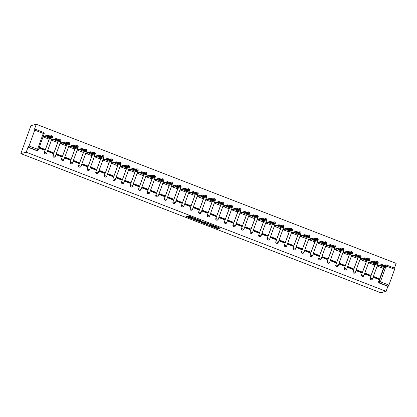 <?xml version="1.0" encoding="UTF-8"?>
<svg xmlns="http://www.w3.org/2000/svg" width="417" height="417" viewBox="0 0 417 417"><rect width="100%" height="100%" fill="white"/><g stroke="black" fill="none" stroke-linecap="round" stroke-linejoin="round"><path stroke-width="0.63" d="M211.101 226.176L217.789 228.735L220.046 228.13L213.421 225.561L215.782 226.791L212.263 225.868L214.432 227.145L211.101 226.176M190.308 217.632L186.675 216.298L186.034 216.475L186.462 216.71L193.488 219.342L195.75 218.737L188.291 215.87L187.52 216.079L190.668 217.366L195.083 218.414M190.235 217.836L193.118 218.951L194.723 218.273M20.85 153.618L26.214 152.195L386.09 291.321L380.731 292.744L20.85 153.618L30.91 125.679L36.269 124.256L396.15 263.382L394.456 268.089M202.818 222.949L210.262 225.826L212.519 225.222L205.065 222.355L202.818 222.949M201.296 222.183L194.421 219.717L196.678 219.113L200.494 220.572M200.483 220.583L199.555 220.833L201.792 221.766L204.168 221.974L201.875 222.584L201.213 222.412M26.214 152.195L27.991 147.248L29.044 145.96L34.736 130.146L34.913 129.098L34.491 129.202L36.269 124.256M386.09 291.321L387.873 286.375L379.355 283.08A1.199 1.168 -104.9 0 1 378.657 281.538L383.577 267.87M385.61 267.333L380.408 281.793L388.92 285.082L394.618 269.273L386.689 266.208M388.92 285.082L388.263 286.271L379.751 282.976A1.199 1.168 -104.9 0 1 379.053 281.433L383.974 267.766M387.873 286.375L388.263 286.271M386.298 264.946L394.795 268.22L394.618 269.273M378.115 265.478L377.708 266.275L382.681 268.11M378.928 278.525L373.986 276.612L373.684 277.451L378.631 279.364L378.928 278.525L378.104 278.744L373.814 277.086M366.162 274.542A2.752 0.495 111.1 0 1 366.329 274.193M370.359 275.21L365.412 273.302L365.115 274.136L370.056 276.049L370.359 275.21L369.535 275.434L365.245 273.771M369.54 262.163L369.134 262.96L374.106 264.8M357.588 271.227A2.752 0.495 111.1 0 1 357.755 270.878M361.789 271.9L356.843 269.987L356.54 270.826L361.487 272.739L361.789 271.9L360.96 272.119L356.671 270.461M360.971 258.853L360.564 259.65L365.537 261.485M349.019 267.917A2.752 0.495 111.1 0 1 349.185 267.563M353.215 268.584L348.273 266.671L347.971 267.511L352.918 269.424L353.215 268.584L352.391 268.803L348.101 267.146M352.401 255.538L351.995 256.335L356.968 258.17M340.444 264.602A2.752 0.495 111.1 0 1 340.611 264.253M344.645 265.269L339.699 263.362L339.402 264.196L344.343 266.109L344.645 265.269L343.822 265.488L339.532 263.831M343.827 252.222L343.42 253.02L348.393 254.86M331.875 261.287A2.752 0.495 111.1 0 1 332.041 260.938M336.076 261.959L331.129 260.046L330.827 260.886L335.774 262.793L336.076 261.959L335.247 262.178L330.957 260.521M335.258 248.913L334.851 249.71L339.824 251.545M323.305 257.977A2.752 0.495 111.1 0 1 323.472 257.623M327.501 258.644L322.56 256.731L322.258 257.57L327.199 259.483L327.501 258.644L326.678 258.863L322.388 257.206M326.688 245.597L326.282 246.395L331.254 248.23M314.731 254.662A2.752 0.495 111.1 0 1 314.898 254.313M318.932 255.329L313.985 253.421L313.683 254.255L318.63 256.168L318.932 255.329L318.108 255.548L313.819 253.89M318.114 242.282L317.707 243.08L322.68 244.92M306.161 251.347A2.752 0.495 111.1 0 1 306.328 250.998M310.363 252.019L305.416 250.106L305.114 250.945L310.06 252.853L310.363 252.019L309.534 252.238L305.244 250.581M309.544 238.972L309.138 239.77L314.11 241.605M297.592 248.037A2.752 0.495 111.1 0 1 297.759 247.682M301.788 248.704L296.847 246.791L296.544 247.63L301.486 249.543L301.788 248.704L300.965 248.923L296.675 247.265M300.975 235.657L300.568 236.455L305.541 238.289M289.017 244.722A2.752 0.495 111.1 0 1 289.184 244.372M293.219 245.389L288.272 243.476L287.97 244.315L292.916 246.228L293.219 245.389L292.395 245.608L288.105 243.95M292.4 232.342L291.994 233.139L296.967 234.98M280.448 241.407A2.752 0.495 111.1 0 1 280.615 241.057M284.649 242.079L279.703 240.166L279.4 241.005L284.347 242.913L284.649 242.079L283.821 242.298L279.531 240.64M283.831 229.032L283.424 229.83L288.397 231.664M271.879 238.097A2.752 0.495 111.1 0 1 272.046 237.742M276.075 238.764L271.133 236.851L270.831 237.69L275.773 239.603L276.075 238.764L275.251 238.983L270.961 237.325M275.262 225.717L274.855 226.514L279.823 228.349M263.304 234.781A2.752 0.495 111.1 0 1 263.471 234.427M267.506 235.449L262.559 233.536L262.257 234.375L267.203 236.288L267.506 235.449L266.677 235.668L262.392 234.01M266.687 222.402L266.281 223.199L271.253 225.034M254.735 231.466A2.752 0.495 111.1 0 1 254.902 231.117M258.936 232.133L253.989 230.226L253.687 231.065L258.634 232.973L258.936 232.133L258.107 232.358L253.817 230.695M258.118 219.092L257.711 219.889L262.684 221.724M246.166 228.156A2.752 0.495 111.1 0 1 246.332 227.802M250.362 228.824L245.42 226.911L245.118 227.75L250.059 229.663L250.362 228.824L249.538 229.042L245.248 227.385M249.548 215.777L249.142 216.574L254.109 218.409M237.591 224.841A2.752 0.495 111.1 0 1 237.758 224.487M241.792 225.508L236.846 223.595L236.543 224.435L241.49 226.348L241.792 225.508L240.963 225.727L236.674 224.07M240.974 212.462L240.567 213.259L245.54 215.094M229.022 221.526A2.752 0.495 111.1 0 1 229.188 221.177M233.218 222.193L228.276 220.285L227.974 221.119L232.921 223.032L233.218 222.193L232.394 222.417L228.104 220.755M232.405 209.146L231.998 209.944L236.971 211.784M220.452 218.211A2.752 0.495 111.1 0 1 220.619 217.862M224.648 218.883L219.702 216.97L219.405 217.81L224.346 219.723L224.648 218.883L223.825 219.102L219.535 217.445M223.83 205.836L223.423 206.634L228.396 208.469M211.878 214.901A2.752 0.495 111.1 0 1 212.044 214.547M216.079 215.568L211.132 213.655L210.83 214.494L215.777 216.407L216.079 215.568L215.25 215.787L210.96 214.13M215.261 202.521L214.854 203.319L219.827 205.154M203.308 211.586A2.752 0.495 111.1 0 1 203.475 211.237M207.504 212.253L202.563 210.345L202.261 211.179L207.207 213.092L207.504 212.253L206.681 212.472L202.391 210.814M206.691 199.206L206.285 200.004L211.257 201.844M194.734 208.271A2.752 0.495 111.1 0 1 194.901 207.921M198.935 208.943L193.988 207.03L193.691 207.869L198.633 209.777L198.935 208.943L198.111 209.162L193.822 207.504M198.117 195.896L197.71 196.694L202.683 198.528M186.164 204.961A2.752 0.495 111.1 0 1 186.331 204.606M190.366 205.628L185.419 203.715L185.117 204.554L190.063 206.467L190.366 205.628L189.537 205.847L185.247 204.189M189.547 192.581L189.141 193.379L194.113 195.213M177.595 201.646A2.752 0.495 111.1 0 1 177.762 201.296M181.791 202.313L176.85 200.405L176.547 201.239L181.489 203.152L181.791 202.313L180.968 202.532L176.678 200.874M180.978 189.266L180.571 190.063L185.544 191.903M169.021 198.33A2.752 0.495 111.1 0 1 169.187 197.981M173.222 199.003L168.275 197.09L167.973 197.929L172.919 199.837L173.222 199.003L172.398 199.222L168.108 197.564M172.403 185.956L171.997 186.753L176.97 188.588M160.451 195.02A2.752 0.495 111.1 0 1 160.618 194.666M164.652 195.688L159.706 193.775L159.403 194.614L164.35 196.527L164.652 195.688L163.824 195.907L159.534 194.249M163.834 182.641L163.428 183.438L168.4 185.273M151.882 191.705A2.752 0.495 111.1 0 1 152.049 191.356M156.078 192.373L151.136 190.46L150.834 191.299L155.776 193.212L156.078 192.373L155.254 192.591L150.964 190.934M155.265 179.326L154.858 180.123L159.831 181.958M143.307 188.39A2.752 0.495 111.1 0 1 143.474 188.041M147.509 189.063L142.562 187.15L142.26 187.989L147.206 189.897L147.509 189.063L146.685 189.282L142.395 187.624M146.69 176.016L146.284 176.813L151.256 178.648M134.738 185.08A2.752 0.495 111.1 0 1 134.905 184.726M138.939 185.747L133.993 183.834L133.69 184.674L138.637 186.587L138.939 185.747L138.11 185.966L133.821 184.309M138.121 172.701L137.714 173.498L142.687 175.333M126.169 181.765A2.752 0.495 111.1 0 1 126.335 181.411M130.365 182.432L125.423 180.519L125.121 181.359L130.062 183.272L130.365 182.432L129.541 182.651L125.251 180.994M129.551 169.385L129.145 170.183L134.112 172.018M117.594 178.45A2.752 0.495 111.1 0 1 117.761 178.101M121.795 179.117L116.849 177.209L116.546 178.043L121.493 179.956L121.795 179.117L120.966 179.341L116.682 177.678M120.977 166.07L120.57 166.873L125.543 168.708M109.025 175.135A2.752 0.495 111.1 0 1 109.191 174.786M113.226 175.807L108.279 173.894L107.977 174.733L112.924 176.646L113.226 175.807L112.397 176.026L108.107 174.369M112.408 162.76L112.001 163.558L116.974 165.393M100.455 171.825A2.752 0.495 111.1 0 1 100.622 171.47M104.651 172.492L99.71 170.579L99.408 171.418L104.349 173.331L104.651 172.492L103.828 172.711L99.538 171.053M103.838 159.445L103.426 160.243L108.399 162.077M91.881 168.51A2.752 0.495 111.1 0 1 92.048 168.16M96.082 169.177L91.135 167.269L90.833 168.103L95.78 170.016L96.082 169.177L95.253 169.401L90.963 167.738M95.264 156.13L94.857 156.928L99.83 158.768M83.311 165.195A2.752 0.495 111.1 0 1 83.478 164.845M87.507 165.867L82.566 163.954L82.264 164.793L87.21 166.701L87.507 165.867L86.684 166.086L82.394 164.428M86.694 152.82L86.288 153.618L91.26 155.452M74.742 161.885A2.752 0.495 111.1 0 1 74.904 161.53M78.938 162.552L73.991 160.639L73.694 161.478L78.636 163.391L78.938 162.552L78.115 162.771L73.825 161.113M78.12 149.505L77.713 150.302L82.686 152.137M66.167 158.569A2.752 0.495 111.1 0 1 66.334 158.22M70.369 159.237L65.422 157.329L65.12 158.163L70.066 160.076L70.369 159.237L69.54 159.456L65.25 157.798M69.55 146.19L69.144 146.987L74.117 148.827M57.598 155.254A2.752 0.495 111.1 0 1 57.765 154.905M61.794 155.927L56.853 154.014L56.55 154.853L61.497 156.761L61.794 155.927L60.971 156.146L56.681 154.488M60.981 142.88L60.574 143.677L65.547 145.512M49.024 151.944A2.752 0.495 111.1 0 1 49.19 151.59M53.225 152.612L48.278 150.699L47.976 151.538L52.923 153.451L53.225 152.612L52.401 152.831L48.111 151.173M52.406 139.565L52 140.362L56.973 142.197M40.454 148.629A2.752 0.495 111.1 0 1 40.621 148.28M44.655 149.296L39.709 147.389L39.406 148.223L44.353 150.136L44.655 149.296L43.827 149.515L39.537 147.858M43.837 136.25L43.431 137.047L48.403 138.887M45.86 153.873A1.199 1.168 75.1 0 1 44.384 152.309L49.305 138.647M54.429 157.188A1.199 1.168 75.1 0 1 52.954 155.624L57.874 141.957M62.998 160.498A1.199 1.168 75.1 0 1 61.523 158.94L66.444 145.272M71.573 163.813A1.199 1.168 75.1 0 1 70.098 162.255L75.018 148.588M80.142 167.128A1.199 1.168 75.1 0 1 78.667 165.565L83.588 151.897M88.717 170.438A1.199 1.168 75.1 0 1 87.236 168.88L92.157 155.213M97.286 173.753A1.199 1.168 75.1 0 1 95.811 172.195L100.732 158.528M105.855 177.069A1.199 1.168 75.1 0 1 104.38 175.505L109.301 161.838M114.43 180.384A1.199 1.168 75.1 0 1 112.95 178.82L117.87 165.153M122.999 183.694A1.199 1.168 75.1 0 1 121.524 182.135L126.445 168.468M131.569 187.009A1.199 1.168 75.1 0 1 130.094 185.445L135.014 171.783M140.143 190.324A1.199 1.168 75.1 0 1 138.668 188.76L143.584 175.093M148.713 193.634A1.199 1.168 75.1 0 1 147.237 192.075L152.158 178.408M157.282 196.949A1.199 1.168 75.1 0 1 155.807 195.385L160.727 181.723M165.857 200.264A1.199 1.168 75.1 0 1 164.381 198.7L169.302 185.033M174.426 203.574A1.199 1.168 75.1 0 1 172.951 202.016L177.871 188.348M182.995 206.889A1.199 1.168 75.1 0 1 181.52 205.331L186.441 191.664M191.57 210.204A1.199 1.168 75.1 0 1 190.095 208.641L195.015 194.974M200.139 213.514A1.199 1.168 75.1 0 1 198.664 211.956L203.585 198.289M208.708 216.83A1.199 1.168 75.1 0 1 207.233 215.271L212.154 201.604M217.283 220.145A1.199 1.168 75.1 0 1 215.808 218.581L220.729 204.914M225.852 223.455A1.199 1.168 75.1 0 1 224.377 221.896L229.298 208.229M234.427 226.77A1.199 1.168 75.1 0 1 232.947 225.211L237.867 211.544M242.996 230.085A1.199 1.168 75.1 0 1 241.521 228.521L246.442 214.854M251.566 233.4A1.199 1.168 75.1 0 1 250.091 231.836L255.011 218.169M260.14 236.71A1.199 1.168 75.1 0 1 258.66 235.152L263.58 221.484M268.71 240.025A1.199 1.168 75.1 0 1 267.234 238.461L272.155 224.799M277.279 243.34A1.199 1.168 75.1 0 1 275.804 241.777L280.724 228.109M285.853 246.65A1.199 1.168 75.1 0 1 284.378 245.092L289.294 231.425M294.423 249.965A1.199 1.168 75.1 0 1 292.948 248.402L297.868 234.74M302.992 253.281A1.199 1.168 75.1 0 1 301.517 251.717L306.438 238.05M311.567 256.591A1.199 1.168 75.1 0 1 310.092 255.032L315.012 241.365M320.136 259.906A1.199 1.168 75.1 0 1 318.661 258.347L323.582 244.68M328.705 263.221A1.199 1.168 75.1 0 1 327.23 261.657L332.151 247.99M337.28 266.531A1.199 1.168 75.1 0 1 335.805 264.972L340.725 251.305M345.849 269.846A1.199 1.168 75.1 0 1 344.374 268.287L349.295 254.62M354.424 273.161A1.199 1.168 75.1 0 1 352.944 271.597L357.864 257.93M362.993 276.471A1.199 1.168 75.1 0 1 361.518 274.912L366.439 261.245M371.563 279.786A1.199 1.168 75.1 0 1 370.087 278.228L375.008 264.56M374.841 277.482L374.654 277.826M50.937 135.749A1.199 1.168 75.1 0 0 50.342 136.072M59.506 139.064A1.199 1.168 75.1 0 0 58.917 139.382M68.08 142.374A1.199 1.168 75.1 0 0 67.486 142.697M76.65 145.689A1.199 1.168 75.1 0 0 76.061 146.013M85.224 149.005A1.199 1.168 75.1 0 0 84.63 149.322M93.794 152.32A1.199 1.168 75.1 0 0 93.2 152.638M102.363 155.63A1.199 1.168 75.1 0 0 101.774 155.953M110.938 158.945A1.199 1.168 75.1 0 0 110.343 159.263M119.507 162.26A1.199 1.168 75.1 0 0 118.913 162.578M128.076 165.57A1.199 1.168 75.1 0 0 127.487 165.893M136.651 168.885A1.199 1.168 75.1 0 0 136.057 169.203M145.22 172.2A1.199 1.168 75.1 0 0 144.626 172.518M153.79 175.51A1.199 1.168 75.1 0 0 153.201 175.833M162.364 178.825A1.199 1.168 75.1 0 0 161.77 179.143M170.934 182.14A1.199 1.168 75.1 0 0 170.339 182.458M179.503 185.45A1.199 1.168 75.1 0 0 178.914 185.773M188.077 188.765A1.199 1.168 75.1 0 0 187.483 189.089M196.647 192.081A1.199 1.168 75.1 0 0 196.058 192.399M205.216 195.391A1.199 1.168 75.1 0 0 204.627 195.714M213.791 198.706A1.199 1.168 75.1 0 0 213.196 199.029M222.36 202.021A1.199 1.168 75.1 0 0 221.771 202.339M230.935 205.336A1.199 1.168 75.1 0 0 230.34 205.654M239.504 208.646A1.199 1.168 75.1 0 0 238.91 208.969M248.073 211.961A1.199 1.168 75.1 0 0 247.484 212.279M256.648 215.276A1.199 1.168 75.1 0 0 256.054 215.594M265.217 218.586A1.199 1.168 75.1 0 0 264.623 218.909M273.787 221.901A1.199 1.168 75.1 0 0 273.198 222.219M282.361 225.216A1.199 1.168 75.1 0 0 281.767 225.534M290.93 228.526A1.199 1.168 75.1 0 0 290.336 228.85M299.5 231.842A1.199 1.168 75.1 0 0 298.911 232.16M308.074 235.157A1.199 1.168 75.1 0 0 307.48 235.475M316.644 238.467A1.199 1.168 75.1 0 0 316.05 238.79M325.213 241.782A1.199 1.168 75.1 0 0 324.624 242.105M333.788 245.097A1.199 1.168 75.1 0 0 333.193 245.415M342.357 248.412A1.199 1.168 75.1 0 0 341.768 248.73M350.926 251.722A1.199 1.168 75.1 0 0 350.337 252.045M359.501 255.037A1.199 1.168 75.1 0 0 358.907 255.355M368.07 258.352A1.199 1.168 75.1 0 0 367.481 258.67M376.645 261.662A1.199 1.168 75.1 0 0 376.051 261.985M27.991 147.248L36.508 150.542A1.199 1.168 75.1 0 0 37.217 150.579L37.613 150.474A1.199 1.168 -104.9 0 1 36.899 150.438L28.387 147.144M384.86 265.389A1.199 1.168 -104.9 0 1 385.537 264.889L385.141 264.993A1.199 1.168 75.1 0 0 384.62 265.295M214.692 226.984L217.987 228.177L219.384 227.807M203.673 222.725L207.124 224.059M208.219 223.491L207.275 223.741L207.03 224.33L209.6 225.654M210.58 224.403L211.622 224.966L209.647 225.498M210.543 224.502L208.417 223.945L207.072 224.299M198.695 220.802L195.286 219.483M199.832 220.249L199.555 220.833L199.769 220.265M202.401 221.938L201.875 222.584M198.628 221.073L201.51 222.188L202.047 222.042L199.811 221.109L198.628 221.073L198.805 220.583M199.696 220.442L199.347 220.379L199.149 220.937M198.826 220.515L199.347 220.379M188.547 215.912L191.278 216.944M383.432 267.161L384.901 266.771A3.743 0.474 -160.2 0 0 382.316 265.77L380.846 266.161A3.743 0.474 -160.2 0 0 383.432 267.161L383.948 266.364M382.545 268.147L386.496 267.099L385.225 266.359L381.602 265.207L377.719 266.239M382.061 265.837A3.743 0.474 -160.2 0 0 383.692 266.432M377.979 265.514L381.868 264.482L386.799 266.343L386.538 267.068M374.857 263.846L376.332 263.455A3.743 0.474 -160.2 0 0 373.747 262.455L372.277 262.846A3.743 0.474 -160.2 0 0 374.857 263.846L375.378 263.049M373.976 264.831L377.964 263.758L376.655 263.044L373.033 261.892L369.149 262.929M373.486 262.528A3.743 0.474 -160.2 0 0 375.118 263.122M369.41 262.199L373.293 261.167L378.224 263.028L377.964 263.758M366.288 260.531L367.758 260.14A3.743 0.474 -160.2 0 0 365.177 259.145L363.702 259.536A3.743 0.474 -160.2 0 0 366.288 260.531L366.809 259.739M365.407 261.522L369.394 260.443L368.086 259.734L364.463 258.582L360.58 259.614M364.917 259.212A3.743 0.474 -160.2 0 0 366.548 259.807M360.841 258.889L364.724 257.852L369.655 259.713L369.394 260.443M357.718 257.221L359.188 256.83A3.743 0.474 -160.2 0 0 356.603 255.829L355.133 256.22A3.743 0.474 -160.2 0 0 357.718 257.221L358.234 256.424M356.832 258.206L360.825 257.127L359.511 256.419L355.889 255.267L352.005 256.299M356.347 255.897A3.743 0.474 -160.2 0 0 357.979 256.491M352.266 255.574L356.154 254.542L361.086 256.403L360.825 257.127M349.144 253.906L350.614 253.515A3.743 0.474 -160.2 0 0 348.033 252.514L346.563 252.905A3.743 0.474 -160.2 0 0 349.144 253.906L349.665 253.109M348.263 254.891L352.209 253.844L350.942 253.103L347.319 251.951L343.436 252.983M347.773 252.587A3.743 0.474 -160.2 0 0 349.404 253.182M343.697 252.259L347.58 251.227L352.511 253.088L352.25 253.812M340.574 250.591L342.044 250.2A3.743 0.474 -160.2 0 0 339.464 249.204L337.989 249.595A3.743 0.474 -160.2 0 0 340.574 250.591L341.096 249.799M339.693 251.581L343.681 250.502L342.373 249.793L338.75 248.641L334.867 249.674M339.203 249.272A3.743 0.474 -160.2 0 0 340.835 249.866M335.127 248.944L339.011 247.912L343.942 249.773L343.681 250.502M332 247.281L333.475 246.885A3.743 0.474 -160.2 0 0 330.889 245.889L329.42 246.28A3.743 0.474 -160.2 0 0 332 247.281L332.521 246.483M331.119 248.266L335.065 247.218L333.798 246.478L330.175 245.326L326.292 246.358M330.634 245.957A3.743 0.474 -160.2 0 0 332.266 246.551M326.553 245.634L330.436 244.602L335.372 246.463L335.106 247.187M323.43 243.966L324.9 243.575A3.743 0.474 -160.2 0 0 322.32 242.574L320.85 242.965A3.743 0.474 -160.2 0 0 323.43 243.966L323.952 243.168M322.549 244.951L326.495 243.903L325.229 243.163L321.606 242.011L317.723 243.043M322.06 242.642A3.743 0.474 -160.2 0 0 323.691 243.236M317.983 242.319L321.867 241.287L326.798 243.147L326.537 243.872M314.861 240.651L316.331 240.26A3.743 0.474 -160.2 0 0 313.751 239.264L312.276 239.655A3.743 0.474 -160.2 0 0 314.861 240.651L315.382 239.858M313.98 241.641L317.968 240.562L316.659 239.853L313.037 238.701L309.148 239.733M313.49 239.332A3.743 0.474 -160.2 0 0 315.122 239.926M309.414 239.004L313.297 237.971L318.228 239.832L317.968 240.562M306.286 237.336L307.762 236.945A3.743 0.474 -160.2 0 0 305.176 235.949L303.706 236.34A3.743 0.474 -160.2 0 0 306.286 237.336L306.808 236.543M305.406 238.326L309.351 237.278L308.085 236.538L304.462 235.386L300.579 236.418M304.921 236.017A3.743 0.474 -160.2 0 0 306.552 236.611M300.839 235.694L304.723 234.656L309.659 236.522L309.393 237.247M297.717 234.026L299.187 233.635A3.743 0.474 -160.2 0 0 296.607 232.634L295.137 233.025A3.743 0.474 -160.2 0 0 297.717 234.026L298.238 233.228M296.836 235.011L300.782 233.963L299.515 233.223L295.893 232.071L292.009 233.103M296.346 232.702A3.743 0.474 -160.2 0 0 297.978 233.296M292.27 232.378L296.153 231.346L301.084 233.207L300.824 233.932M289.148 230.71L290.618 230.32A3.743 0.474 -160.2 0 0 288.038 229.319L286.562 229.715A3.743 0.474 -160.2 0 0 289.148 230.71L289.669 229.918M288.262 231.701L292.254 230.622L290.946 229.908L287.323 228.756L283.435 229.793M287.777 229.392A3.743 0.474 -160.2 0 0 289.408 229.986M283.701 229.063L287.584 228.031L292.515 229.892L292.254 230.622M280.573 227.395L282.048 227.004A3.743 0.474 -160.2 0 0 279.463 226.009L277.993 226.4A3.743 0.474 -160.2 0 0 280.573 227.395L281.094 226.603M279.692 228.386L283.68 227.307L282.372 226.598L278.749 225.446L274.866 226.478M279.208 226.077A3.743 0.474 -160.2 0 0 280.839 226.671M275.126 225.753L279.009 224.716L283.941 226.582L283.68 227.307M272.004 224.085L273.474 223.694A3.743 0.474 -160.2 0 0 270.894 222.694L269.424 223.085A3.743 0.474 -160.2 0 0 272.004 224.085L272.525 223.288M271.123 225.071L275.069 224.023L273.802 223.283L270.18 222.131L266.296 223.163M270.633 222.761A3.743 0.474 -160.2 0 0 272.265 223.356M266.557 222.438L270.44 221.406L275.371 223.267L275.111 223.992M263.435 220.77L264.904 220.379A3.743 0.474 -160.2 0 0 262.324 219.378L260.849 219.769A3.743 0.474 -160.2 0 0 263.435 220.77L263.956 219.973M262.548 221.755L266.541 220.682L265.233 219.968L261.605 218.816L257.722 219.853M262.064 219.451A3.743 0.474 -160.2 0 0 263.695 220.046M257.987 219.123L261.871 218.091L266.802 219.952L266.541 220.682M254.86 217.455L256.335 217.064A3.743 0.474 -160.2 0 0 253.75 216.069L252.28 216.459A3.743 0.474 -160.2 0 0 254.86 217.455L255.381 216.663M253.979 218.445L257.967 217.366L256.658 216.658L253.036 215.506L249.152 216.538M253.494 216.136A3.743 0.474 -160.2 0 0 255.121 216.731M249.413 215.813L253.296 214.776L258.227 216.642L257.967 217.366M246.291 214.145L247.761 213.754A3.743 0.474 -160.2 0 0 245.18 212.753L243.71 213.144A3.743 0.474 -160.2 0 0 246.291 214.145L246.812 213.348M245.41 215.13L249.356 214.083L248.089 213.342L244.466 212.19L240.583 213.223M244.92 212.821A3.743 0.474 -160.2 0 0 246.551 213.415M240.844 212.498L244.727 211.466L249.658 213.327L249.397 214.051M237.721 210.83L239.191 210.439A3.743 0.474 -160.2 0 0 236.606 209.438L235.136 209.829A3.743 0.474 -160.2 0 0 237.721 210.83L238.237 210.032M236.835 211.815L240.786 210.767L239.514 210.027L235.892 208.875L232.008 209.913M236.35 209.511A3.743 0.474 -160.2 0 0 237.982 210.105M232.269 209.183L236.158 208.151L241.089 210.012L240.828 210.736M229.147 207.515L230.622 207.124A3.743 0.474 -160.2 0 0 228.036 206.128L226.567 206.519A3.743 0.474 -160.2 0 0 229.147 207.515L229.668 206.723M228.266 208.505L232.253 207.426L230.945 206.717L227.322 205.565L223.439 206.597M227.776 206.196A3.743 0.474 -160.2 0 0 229.407 206.79M223.7 205.873L227.583 204.836L232.514 206.696L232.253 207.426M220.577 204.205L222.047 203.809A3.743 0.474 -160.2 0 0 219.467 202.813L217.992 203.204A3.743 0.474 -160.2 0 0 220.577 204.205L221.099 203.407M219.696 205.19L223.642 204.142L222.376 203.402L218.753 202.25L214.87 203.282M219.206 202.881A3.743 0.474 -160.2 0 0 220.838 203.475M215.13 202.558L219.014 201.526L223.945 203.387L223.684 204.111M212.008 200.89L213.478 200.499A3.743 0.474 -160.2 0 0 210.893 199.498L209.423 199.889A3.743 0.474 -160.2 0 0 212.008 200.89L212.524 200.092M211.122 201.875L215.068 200.827L213.801 200.087L210.178 198.935L206.295 199.967M210.637 199.566A3.743 0.474 -160.2 0 0 212.269 200.165M206.556 199.243L210.444 198.211L215.375 200.071L215.109 200.796M203.433 197.575L204.903 197.184A3.743 0.474 -160.2 0 0 202.323 196.188L200.853 196.579A3.743 0.474 -160.2 0 0 203.433 197.575L203.955 196.782M202.553 198.565L206.54 197.486L205.232 196.777L201.609 195.625L197.726 196.657M202.063 196.256A3.743 0.474 -160.2 0 0 203.694 196.85M197.986 195.927L201.87 194.895L206.801 196.756L206.54 197.486M194.864 194.265L196.334 193.869A3.743 0.474 -160.2 0 0 193.754 192.873L192.279 193.264A3.743 0.474 -160.2 0 0 194.864 194.265L195.385 193.467M193.983 195.25L197.929 194.202L196.662 193.462L193.04 192.31L189.156 193.342M193.493 192.941A3.743 0.474 -160.2 0 0 195.125 193.535M189.417 192.618L193.3 191.585L198.231 193.446L197.971 194.171M186.29 190.95L187.765 190.559A3.743 0.474 -160.2 0 0 185.179 189.558L183.709 189.949A3.743 0.474 -160.2 0 0 186.29 190.95L186.811 190.152M185.409 191.935L189.354 190.887L188.088 190.147L184.465 188.995L180.582 190.027M184.924 189.626A3.743 0.474 -160.2 0 0 186.555 190.22M180.842 189.302L184.726 188.27L189.662 190.131L189.396 190.856M177.72 187.634L179.19 187.243A3.743 0.474 -160.2 0 0 176.61 186.248L175.14 186.639A3.743 0.474 -160.2 0 0 177.72 187.634L178.241 186.842M176.839 188.625L180.827 187.546L179.518 186.832L175.896 185.685L172.012 186.717M176.349 186.316A3.743 0.474 -160.2 0 0 177.981 186.91M172.273 185.987L176.156 184.955L181.087 186.816L180.827 187.546M169.151 184.319L170.621 183.928A3.743 0.474 -160.2 0 0 168.041 182.933L166.565 183.324A3.743 0.474 -160.2 0 0 169.151 184.319L169.672 183.527M168.27 185.31L172.216 184.262L170.949 183.522L167.326 182.37L163.438 183.402M167.78 183A3.743 0.474 -160.2 0 0 169.411 183.595M163.704 182.677L167.587 181.64L172.518 183.506L172.257 184.231M160.576 181.009L162.051 180.618A3.743 0.474 -160.2 0 0 159.466 179.618L157.996 180.008A3.743 0.474 -160.2 0 0 160.576 181.009L161.098 180.212M159.695 181.994L163.641 180.947L162.375 180.207L158.752 179.055L154.869 180.087M159.211 179.685A3.743 0.474 -160.2 0 0 160.842 180.28M155.129 179.362L159.013 178.33L163.949 180.191L163.683 180.915M152.007 177.694L153.477 177.303A3.743 0.474 -160.2 0 0 150.897 176.302L149.427 176.699A3.743 0.474 -160.2 0 0 152.007 177.694L152.528 176.897M151.126 178.685L155.114 177.606L153.805 176.891L150.183 175.739L146.299 176.777M150.636 176.375A3.743 0.474 -160.2 0 0 152.268 176.97M146.56 176.047L150.443 175.015L155.374 176.876L155.114 177.606M143.438 174.379L144.907 173.988A3.743 0.474 -160.2 0 0 142.327 172.992L140.852 173.383A3.743 0.474 -160.2 0 0 143.438 174.379L143.959 173.587M142.551 175.369L146.544 174.29L145.236 173.581L141.613 172.429L137.725 173.462M142.067 173.06A3.743 0.474 -160.2 0 0 143.698 173.654M137.991 172.737L141.874 171.7L146.805 173.566L146.544 174.29M134.863 171.069L136.338 170.678A3.743 0.474 -160.2 0 0 133.753 169.677L132.283 170.068A3.743 0.474 -160.2 0 0 134.863 171.069L135.384 170.272M133.982 172.054L137.928 171.006L136.661 170.266L133.039 169.114L129.155 170.146M133.497 169.745A3.743 0.474 -160.2 0 0 135.129 170.339M129.416 169.422L133.299 168.39L138.23 170.251L137.97 170.975M126.294 167.754L127.764 167.363A3.743 0.474 -160.2 0 0 125.183 166.362L123.713 166.753A3.743 0.474 -160.2 0 0 126.294 167.754L126.815 166.956M125.413 168.739L129.4 167.665L128.092 166.951L124.469 165.799L120.586 166.836M124.923 166.435A3.743 0.474 -160.2 0 0 126.554 167.029M120.847 166.107L124.73 165.075L129.661 166.936L129.4 167.665M117.724 164.439L119.194 164.048A3.743 0.474 -160.2 0 0 116.614 163.052L115.139 163.443A3.743 0.474 -160.2 0 0 117.724 164.439L118.24 163.646M116.838 165.429L120.831 164.35L119.517 163.641L115.895 162.489L112.011 163.521M116.353 163.12A3.743 0.474 -160.2 0 0 117.985 163.714M112.277 162.797L116.161 161.76L121.092 163.62L120.831 164.35M109.15 161.129L110.625 160.738A3.743 0.474 -160.2 0 0 108.039 159.737L106.57 160.128A3.743 0.474 -160.2 0 0 109.15 161.129L109.671 160.331M108.269 162.114L112.215 161.066L110.948 160.326L107.325 159.174L103.442 160.206M107.779 159.805A3.743 0.474 -160.2 0 0 109.41 160.399M103.703 159.482L107.586 158.45L112.517 160.31L112.256 161.035M100.58 157.814L102.05 157.423A3.743 0.474 -160.2 0 0 99.47 156.422L98 156.813A3.743 0.474 -160.2 0 0 100.58 157.814L101.102 157.016M99.699 158.799L103.645 157.751L102.379 157.011L98.756 155.859L94.873 156.896M99.21 156.495A3.743 0.474 -160.2 0 0 100.841 157.089M95.133 156.167L99.017 155.134L103.948 156.995L103.687 157.72M92.011 154.498L93.481 154.108A3.743 0.474 -160.2 0 0 90.896 153.112L89.426 153.503A3.743 0.474 -160.2 0 0 92.011 154.498L92.527 153.706M91.125 155.489L95.118 154.41L93.804 153.701L90.181 152.549L86.298 153.581M90.64 153.18A3.743 0.474 -160.2 0 0 92.272 153.774M86.559 152.851L90.447 151.819L95.378 153.68L95.118 154.41M83.436 151.189L84.912 150.792A3.743 0.474 -160.2 0 0 82.326 149.797L80.856 150.188A3.743 0.474 -160.2 0 0 83.436 151.189L83.958 150.391M82.556 152.174L86.501 151.126L85.235 150.386L81.612 149.234L77.729 150.266M82.066 149.865A3.743 0.474 -160.2 0 0 83.697 150.459M77.989 149.541L81.873 148.509L86.804 150.37L86.543 151.095M74.867 147.873L76.337 147.482A3.743 0.474 -160.2 0 0 73.757 146.482L72.282 146.873A3.743 0.474 -160.2 0 0 74.867 147.873L75.388 147.076M73.986 148.859L77.932 147.811L76.665 147.071L73.043 145.919L69.159 146.951M73.496 146.549A3.743 0.474 -160.2 0 0 75.128 147.149M69.42 146.226L73.303 145.194L78.234 147.055L77.974 147.78M66.298 144.558L67.768 144.167A3.743 0.474 -160.2 0 0 65.182 143.172L63.712 143.563A3.743 0.474 -160.2 0 0 66.298 144.558L66.814 143.766M65.412 145.549L69.399 144.47L68.091 143.761L64.468 142.609L60.585 143.641M64.927 143.239A3.743 0.474 -160.2 0 0 66.558 143.834M60.846 142.911L64.734 141.879L69.665 143.74L69.399 144.47M57.723 141.243L59.193 140.852A3.743 0.474 -160.2 0 0 56.613 139.857L55.143 140.248A3.743 0.474 -160.2 0 0 57.723 141.243L58.244 140.451M56.842 142.233L60.788 141.186L59.522 140.446L55.899 139.294L52.016 140.326M56.352 139.924A3.743 0.474 -160.2 0 0 57.984 140.519M52.276 139.601L56.159 138.569L61.09 140.43L60.83 141.155M49.154 137.933L50.624 137.542A3.743 0.474 -160.2 0 0 48.044 136.541L46.568 136.932A3.743 0.474 -160.2 0 0 49.154 137.933L49.675 137.136M48.273 138.918L52.219 137.871L50.952 137.13L47.329 135.978L43.446 137.011M47.783 136.609A3.743 0.474 -160.2 0 0 49.414 137.203M43.707 136.286L47.59 135.254L52.521 137.115L52.261 137.839M29.044 145.96L37.556 149.25L43.253 133.44L34.736 130.146M378.657 281.538L380.408 281.793L379.355 283.08M44.384 152.309L49.441 138.606M52.954 155.624L58.015 141.921M61.523 158.94L66.584 145.236M70.098 162.255L75.154 148.551M78.667 165.565L83.728 151.861M87.236 168.88L92.298 155.176M95.811 172.195L100.867 158.491M104.38 175.505L109.442 161.801M112.95 178.82L118.011 165.116M121.524 182.135L126.586 168.432M130.094 185.445L135.155 171.741M138.668 188.76L143.724 175.057M147.237 192.075L152.299 178.372M155.807 195.385L160.868 181.682M164.381 198.7L169.438 184.997M172.951 202.016L178.012 188.312M181.52 205.331L186.581 191.627M190.095 208.641L195.151 194.937M198.664 211.956L203.725 198.252M207.233 215.271L212.295 201.567M215.808 218.581L220.864 204.877M224.377 221.896L229.439 208.192M232.947 225.211L238.008 211.508M241.521 228.521L246.577 214.818M250.091 231.836L255.152 218.133M258.66 235.152L263.721 221.448M267.234 238.461L272.296 224.758M275.804 241.777L280.865 228.073M284.378 245.092L289.434 231.388M292.948 248.402L298.009 234.698M301.517 251.717L306.578 238.013M310.092 255.032L315.148 241.328M318.661 258.347L323.722 244.643M327.23 261.657L332.292 247.953M335.805 264.972L340.861 251.269M344.374 268.287L349.436 254.584M352.944 271.597L358.005 257.894M361.518 274.912L366.574 261.209M370.087 278.228L375.149 264.524M372.423 279.041A1.199 1.168 -104.9 0 1 370.463 279.411A1.199 1.168 -104.9 0 1 370.228 278.191L372.423 279.041M376.129 262.012A1.199 1.168 -104.9 0 1 377.421 261.683M363.853 275.726A1.199 1.168 -104.9 0 1 361.893 276.096A1.199 1.168 -104.9 0 1 361.659 274.876L363.853 275.726M367.559 258.702A1.199 1.168 -104.9 0 1 368.852 258.368M355.284 272.41A1.199 1.168 -104.9 0 1 353.324 272.786A1.199 1.168 -104.9 0 1 353.084 271.561L355.284 272.41M358.985 255.386A1.199 1.168 -104.9 0 1 360.278 255.058M346.709 269.095A1.199 1.168 -104.9 0 1 344.75 269.471A1.199 1.168 -104.9 0 1 344.515 268.246L346.709 269.095M350.416 252.071A1.199 1.168 -104.9 0 1 351.708 251.743M338.14 265.785A1.199 1.168 -104.9 0 1 336.18 266.155A1.199 1.168 -104.9 0 1 335.94 264.936L338.14 265.785M341.846 248.761A1.199 1.168 -104.9 0 1 343.139 248.428M329.571 262.47A1.199 1.168 -104.9 0 1 327.611 262.846A1.199 1.168 -104.9 0 1 327.371 261.621L329.571 262.47M333.272 245.446A1.199 1.168 -104.9 0 1 334.564 245.113M320.996 259.155A1.199 1.168 -104.9 0 1 319.036 259.53A1.199 1.168 -104.9 0 1 318.802 258.305L320.996 259.155M324.702 242.131A1.199 1.168 -104.9 0 1 325.995 241.803M312.427 255.845A1.199 1.168 -104.9 0 1 310.467 256.215A1.199 1.168 -104.9 0 1 310.227 254.995L312.427 255.845M316.128 238.821A1.199 1.168 -104.9 0 1 317.426 238.488M303.857 252.53A1.199 1.168 -104.9 0 1 301.898 252.905A1.199 1.168 -104.9 0 1 301.658 251.68L303.857 252.53M307.558 235.506A1.199 1.168 -104.9 0 1 308.851 235.172M295.283 249.215A1.199 1.168 -104.9 0 1 293.323 249.59A1.199 1.168 -104.9 0 1 293.088 248.365L295.283 249.215M298.989 232.191A1.199 1.168 -104.9 0 1 300.282 231.862M286.714 245.905A1.199 1.168 -104.9 0 1 284.754 246.275A1.199 1.168 -104.9 0 1 284.514 245.055L286.714 245.905M290.414 228.881A1.199 1.168 -104.9 0 1 291.712 228.547M278.144 242.59A1.199 1.168 -104.9 0 1 276.179 242.965A1.199 1.168 -104.9 0 1 275.945 241.74L278.144 242.59M281.845 225.566A1.199 1.168 -104.9 0 1 283.138 225.232M269.57 239.275A1.199 1.168 -104.9 0 1 267.61 239.65A1.199 1.168 -104.9 0 1 267.375 238.425L269.57 239.275M273.276 222.251A1.199 1.168 -104.9 0 1 274.568 221.922M261 235.965A1.199 1.168 -104.9 0 1 259.04 236.335A1.199 1.168 -104.9 0 1 258.801 235.115L261 235.965M264.701 218.941A1.199 1.168 -104.9 0 1 265.994 218.607M252.431 232.65A1.199 1.168 -104.9 0 1 250.466 233.02A1.199 1.168 -104.9 0 1 250.231 231.8L252.431 232.65M256.132 215.625A1.199 1.168 -104.9 0 1 257.425 215.292M243.856 229.334A1.199 1.168 -104.9 0 1 241.896 229.71A1.199 1.168 -104.9 0 1 241.662 228.485L243.856 229.334M247.562 212.31A1.199 1.168 -104.9 0 1 248.855 211.982M235.287 226.024A1.199 1.168 -104.9 0 1 233.327 226.395A1.199 1.168 -104.9 0 1 233.087 225.175L235.287 226.024M238.988 208.995A1.199 1.168 -104.9 0 1 240.281 208.667M226.712 222.709A1.199 1.168 -104.9 0 1 224.753 223.079A1.199 1.168 -104.9 0 1 224.518 221.86L226.712 222.709M230.419 205.685A1.199 1.168 -104.9 0 1 231.711 205.352M218.143 219.394A1.199 1.168 -104.9 0 1 216.183 219.769A1.199 1.168 -104.9 0 1 215.949 218.544L218.143 219.394M221.849 202.37A1.199 1.168 -104.9 0 1 223.142 202.037M209.574 216.079A1.199 1.168 -104.9 0 1 207.614 216.454A1.199 1.168 -104.9 0 1 207.374 215.229L209.574 216.079M213.275 199.055A1.199 1.168 -104.9 0 1 214.567 198.727M200.999 212.769A1.199 1.168 -104.9 0 1 199.039 213.139A1.199 1.168 -104.9 0 1 198.805 211.919L200.999 212.769M204.705 195.745A1.199 1.168 -104.9 0 1 205.998 195.411M192.43 209.454A1.199 1.168 -104.9 0 1 190.47 209.829A1.199 1.168 -104.9 0 1 190.23 208.604L192.43 209.454M196.136 192.43A1.199 1.168 -104.9 0 1 197.429 192.096M183.861 206.139A1.199 1.168 -104.9 0 1 181.901 206.514A1.199 1.168 -104.9 0 1 181.661 205.289L183.861 206.139M187.561 189.115A1.199 1.168 -104.9 0 1 188.854 188.786M175.286 202.829A1.199 1.168 -104.9 0 1 173.326 203.199A1.199 1.168 -104.9 0 1 173.091 201.979L175.286 202.829M178.992 185.805A1.199 1.168 -104.9 0 1 180.285 185.471M166.717 199.514A1.199 1.168 -104.9 0 1 164.757 199.889A1.199 1.168 -104.9 0 1 164.517 198.664L166.717 199.514M170.417 182.49A1.199 1.168 -104.9 0 1 171.715 182.156M158.147 196.198A1.199 1.168 -104.9 0 1 156.187 196.574A1.199 1.168 -104.9 0 1 155.948 195.349L158.147 196.198M161.848 179.174A1.199 1.168 -104.9 0 1 163.141 178.846M149.573 192.889A1.199 1.168 -104.9 0 1 147.613 193.259A1.199 1.168 -104.9 0 1 147.378 192.039L149.573 192.889M153.279 175.865A1.199 1.168 -104.9 0 1 154.571 175.531M141.003 189.573A1.199 1.168 -104.9 0 1 139.043 189.949A1.199 1.168 -104.9 0 1 138.804 188.724L141.003 189.573M144.704 172.549A1.199 1.168 -104.9 0 1 146.002 172.216M132.434 186.258A1.199 1.168 -104.9 0 1 130.469 186.634A1.199 1.168 -104.9 0 1 130.234 185.409L132.434 186.258M136.135 169.234A1.199 1.168 -104.9 0 1 137.428 168.906M123.859 182.948A1.199 1.168 -104.9 0 1 121.9 183.318A1.199 1.168 -104.9 0 1 121.665 182.099L123.859 182.948M127.566 165.924A1.199 1.168 -104.9 0 1 128.858 165.591M115.29 179.633A1.199 1.168 -104.9 0 1 113.33 180.003A1.199 1.168 -104.9 0 1 113.09 178.784L115.29 179.633M118.991 162.609A1.199 1.168 -104.9 0 1 120.284 162.276M106.721 176.318A1.199 1.168 -104.9 0 1 104.756 176.693A1.199 1.168 -104.9 0 1 104.521 175.468L106.721 176.318M110.422 159.294A1.199 1.168 -104.9 0 1 111.714 158.966M98.146 173.003A1.199 1.168 -104.9 0 1 96.186 173.378A1.199 1.168 -104.9 0 1 95.952 172.153L98.146 173.003M101.852 155.979A1.199 1.168 -104.9 0 1 103.145 155.65M89.577 169.693A1.199 1.168 -104.9 0 1 87.617 170.063A1.199 1.168 -104.9 0 1 87.377 168.843L89.577 169.693M93.278 152.669A1.199 1.168 -104.9 0 1 94.57 152.335M81.002 166.378A1.199 1.168 -104.9 0 1 79.042 166.753A1.199 1.168 -104.9 0 1 78.808 165.528L81.002 166.378M84.708 149.354A1.199 1.168 -104.9 0 1 86.001 149.02M72.433 163.063A1.199 1.168 -104.9 0 1 70.473 163.438A1.199 1.168 -104.9 0 1 70.233 162.213L72.433 163.063M76.139 146.039A1.199 1.168 -104.9 0 1 77.432 145.71M63.864 159.753A1.199 1.168 -104.9 0 1 61.904 160.123A1.199 1.168 -104.9 0 1 61.664 158.903L63.864 159.753M67.564 142.729A1.199 1.168 -104.9 0 1 68.857 142.395M55.289 156.438A1.199 1.168 -104.9 0 1 53.329 156.813A1.199 1.168 -104.9 0 1 53.095 155.588L55.289 156.438M58.995 139.414A1.199 1.168 -104.9 0 1 60.288 139.08M46.72 153.122A1.199 1.168 -104.9 0 1 44.76 153.498A1.199 1.168 -104.9 0 1 44.52 152.273L46.72 153.122M50.426 136.098A1.199 1.168 -104.9 0 1 51.718 135.77M385.537 264.889A1.199 1.168 -104.9 0 1 386.246 264.931L386.278 264.931A1.199 1.199 0 0 0 385.537 264.889M36.508 150.542L37.556 149.25L38.4 149.745A1.199 1.168 -104.9 0 1 37.613 150.474A1.199 1.199 0 0 0 38.432 149.724L44.098 133.93M34.934 129.114L43.431 132.387L34.913 129.098M43.253 133.44L44.124 133.909A1.199 1.199 0 0 0 43.431 132.387L43.253 133.44M386.126 265.9L386.278 264.931L394.795 268.22M217.987 228.177L217.789 228.735M217.325 228L217.121 228.563M210.46 225.284L210.262 225.826M203.376 222.803L203.235 223.194M208.536 223.616L208.417 223.945M194.989 219.561L194.848 219.952M191.815 217.148L191.711 217.439M191.518 217.033L191.335 217.544M190.871 216.809L190.668 217.366M188.088 215.923L187.947 216.314M193.686 218.8L193.488 219.342M186.602 216.319L186.462 216.71M381.868 264.482L381.602 265.207M383.895 265.014L383.635 265.744M385.49 265.634L385.225 266.359M373.293 261.167L373.033 261.892M375.326 261.704L375.06 262.429M376.916 262.319L376.655 263.044M364.724 257.852L364.463 258.582M366.752 258.389L366.491 259.113M368.347 259.004L368.086 259.734M356.154 254.542L355.889 255.267M358.182 255.074L357.922 255.803M359.777 255.694L359.511 256.419M347.58 251.227L347.319 251.951M349.613 251.764L349.347 252.488M351.203 252.379L350.942 253.103M339.011 247.912L338.75 248.641M341.038 248.449L340.778 249.173M342.633 249.064L342.373 249.793M330.436 244.602L330.175 245.326M332.469 245.133L332.208 245.863M334.064 245.754L333.798 246.478M321.867 241.287L321.606 242.011M323.894 241.824L323.634 242.548M325.489 242.439L325.229 243.163M313.297 237.971L313.037 238.701M315.325 238.508L315.064 239.233M316.92 239.123L316.659 239.853M304.723 234.656L304.462 235.386M306.756 235.193L306.495 235.923M308.345 235.808L308.085 236.538M296.153 231.346L295.893 232.071M298.181 231.883L297.92 232.608M299.776 232.498L299.515 233.223M287.584 228.031L287.323 228.756M289.612 228.568L289.351 229.293M291.207 229.183L290.946 229.908M279.009 224.716L278.749 225.446M281.042 225.253L280.782 225.983M282.632 225.868L282.372 226.598M270.44 221.406L270.18 222.131M272.468 221.943L272.207 222.668M274.063 222.558L273.802 223.283M261.871 218.091L261.605 218.816M263.898 218.628L263.638 219.352M265.493 219.243L265.233 219.968M253.296 214.776L253.036 215.506M255.329 215.313L255.063 216.042M256.919 215.928L256.658 216.658M244.727 211.466L244.466 212.19M246.755 211.998L246.494 212.727M248.35 212.618L248.089 213.342M236.158 208.151L235.892 208.875M238.185 208.688L237.925 209.412M239.78 209.303L239.514 210.027M227.583 204.836L227.322 205.565M229.616 205.373L229.35 206.097M231.206 205.988L230.945 206.717M219.014 201.526L218.753 202.25M221.041 202.057L220.781 202.787M222.636 202.678L222.376 203.402M210.444 198.211L210.178 198.935M212.472 198.747L212.211 199.472M214.067 199.362L213.801 200.087M201.87 194.895L201.609 195.625M203.903 195.432L203.637 196.157M205.492 196.047L205.232 196.777M193.3 191.585L193.04 192.31M195.328 192.117L195.067 192.847M196.923 192.737L196.662 193.462M184.726 188.27L184.465 188.995M186.759 188.807L186.498 189.532M188.348 189.422L188.088 190.147M176.156 184.955L175.896 185.685M178.184 185.492L177.923 186.217M179.779 186.107L179.518 186.832M167.587 181.64L167.326 182.37M169.615 182.177L169.354 182.907M171.21 182.792L170.949 183.522M159.013 178.33L158.752 179.055M161.045 178.867L160.785 179.591M162.635 179.482L162.375 180.207M150.443 175.015L150.183 175.739M152.471 175.552L152.21 176.276M154.066 176.167L153.805 176.891M141.874 171.7L141.613 172.429M143.901 172.237L143.641 172.966M145.497 172.852L145.236 173.581M133.299 168.39L133.039 169.114M135.332 168.927L135.072 169.651M136.922 169.542L136.661 170.266M124.73 165.075L124.469 165.799M126.758 165.612L126.497 166.336M128.353 166.227L128.092 166.951M116.161 161.76L115.895 162.489M118.188 162.296L117.928 163.026M119.783 162.911L119.517 163.641M107.586 158.45L107.325 159.174M109.619 158.981L109.353 159.711M111.209 159.602L110.948 160.326M99.017 155.134L98.756 155.859M101.044 155.671L100.784 156.396M102.639 156.286L102.379 157.011M90.447 151.819L90.181 152.549M92.475 152.356L92.214 153.081M94.07 152.971L93.804 153.701M81.873 148.509L81.612 149.234M83.906 149.041L83.64 149.771M85.495 149.661L85.235 150.386M73.303 145.194L73.043 145.919M75.331 145.731L75.07 146.456M76.926 146.346L76.665 147.071M64.734 141.879L64.468 142.609M66.762 142.416L66.501 143.14M68.357 143.031L68.091 143.761M56.159 138.569L55.899 139.294M58.192 139.101L57.927 139.831M59.782 139.716L59.522 140.446M47.59 135.254L47.329 135.978M49.618 135.791L49.357 136.515M51.213 136.406L50.952 137.13M371.495 279.807L371.636 279.771A1.199 1.199 0 0 0 372.454 279.02L377.943 263.779M376.572 261.678L376.713 261.641A1.199 1.199 0 0 1 378.203 262.971M362.926 276.492L363.061 276.455A1.199 1.199 0 0 0 363.879 275.705L369.368 260.463M368.002 258.368L368.138 258.332A1.199 1.199 0 0 1 369.634 259.655M354.351 273.182L354.492 273.145A1.199 1.199 0 0 0 355.31 272.39L360.799 257.153M359.428 255.053L359.569 255.016A1.199 1.199 0 0 1 361.065 256.346M345.782 269.867L345.922 269.83A1.199 1.199 0 0 0 346.741 269.08L352.224 253.838M350.859 251.738L350.999 251.701A1.199 1.199 0 0 1 352.49 253.03M337.212 266.552L337.348 266.515A1.199 1.199 0 0 0 338.166 265.765L343.655 250.523M342.289 248.428L342.425 248.391A1.199 1.199 0 0 1 343.921 249.715M328.638 263.242L328.778 263.205A1.199 1.199 0 0 0 329.597 262.449L335.086 247.208M333.715 245.113L333.855 245.076A1.199 1.199 0 0 1 335.351 246.4M320.068 259.927L320.209 259.89A1.199 1.199 0 0 0 321.027 259.139L326.511 243.898M325.145 241.797L325.286 241.761A1.199 1.199 0 0 1 326.777 243.09M311.494 256.611L311.635 256.575A1.199 1.199 0 0 0 312.453 255.824L317.942 240.583M316.576 238.488L316.712 238.446A1.199 1.199 0 0 1 318.207 239.775M302.924 253.301L303.065 253.265A1.199 1.199 0 0 0 303.884 252.509L309.372 237.268M308.001 235.172L308.142 235.136A1.199 1.199 0 0 1 309.633 236.46M294.355 249.986L294.496 249.95A1.199 1.199 0 0 0 295.314 249.199L300.798 233.958M299.432 231.857L299.573 231.821A1.199 1.199 0 0 1 301.064 233.15M285.781 246.671L285.921 246.635A1.199 1.199 0 0 0 286.74 245.884L292.228 230.643M290.858 228.547L290.998 228.506A1.199 1.199 0 0 1 292.494 229.835M277.211 243.361L277.352 243.32A1.199 1.199 0 0 0 278.17 242.569L283.659 227.328M282.288 225.232L282.429 225.196A1.199 1.199 0 0 1 283.92 226.52M268.642 240.046L268.777 240.01A1.199 1.199 0 0 0 269.601 239.259L275.084 224.018M273.719 221.917L273.86 221.88A1.199 1.199 0 0 1 275.35 223.21M260.067 236.731L260.208 236.694A1.199 1.199 0 0 0 261.026 235.944L266.515 220.702M265.144 218.602L265.285 218.565A1.199 1.199 0 0 1 266.781 219.895M251.498 233.421L251.639 233.379A1.199 1.199 0 0 0 252.457 232.629L257.946 217.387M256.575 215.292L256.716 215.255A1.199 1.199 0 0 1 258.206 216.579M242.929 230.106L243.064 230.069A1.199 1.199 0 0 0 243.888 229.319L249.371 214.077M248.006 211.977L248.146 211.94A1.199 1.199 0 0 1 249.637 213.269M234.354 226.791L234.495 226.754A1.199 1.199 0 0 0 235.313 226.004L240.802 210.762M239.431 208.662L239.572 208.625A1.199 1.199 0 0 1 241.068 209.954M225.785 223.476L225.925 223.439A1.199 1.199 0 0 0 226.744 222.688L232.233 207.447M230.862 205.352L231.002 205.315A1.199 1.199 0 0 1 232.493 206.639M217.215 220.166L217.351 220.129A1.199 1.199 0 0 0 218.169 219.373L223.658 204.132M222.292 202.037L222.428 202A1.199 1.199 0 0 1 223.924 203.329M208.641 216.85L208.781 216.814A1.199 1.199 0 0 0 209.6 216.063L215.089 200.822M213.718 198.721L213.858 198.685A1.199 1.199 0 0 1 215.354 200.014M200.071 213.535L200.212 213.499A1.199 1.199 0 0 0 201.03 212.748L206.514 197.507M205.148 195.411L205.289 195.375A1.199 1.199 0 0 1 206.78 196.699M191.497 210.225L191.638 210.189A1.199 1.199 0 0 0 192.456 209.433L197.945 194.192M196.579 192.096L196.715 192.06A1.199 1.199 0 0 1 198.211 193.384M182.927 206.91L183.068 206.874A1.199 1.199 0 0 0 183.887 206.123L189.375 190.882M188.004 188.781L188.145 188.745A1.199 1.199 0 0 1 189.641 190.074M174.358 203.595L174.499 203.559A1.199 1.199 0 0 0 175.317 202.808L180.801 187.567M179.435 185.471L179.576 185.429A1.199 1.199 0 0 1 181.067 186.759M165.784 200.285L165.924 200.249A1.199 1.199 0 0 0 166.743 199.493L172.231 184.251M170.866 182.156L171.001 182.12A1.199 1.199 0 0 1 172.497 183.444M157.214 196.97L157.355 196.933A1.199 1.199 0 0 0 158.173 196.183L163.662 180.942M162.291 178.841L162.432 178.804A1.199 1.199 0 0 1 163.923 180.134M148.645 193.655L148.786 193.618A1.199 1.199 0 0 0 149.604 192.868L155.088 177.626M153.722 175.531L153.863 175.489A1.199 1.199 0 0 1 155.353 176.818M140.07 190.345L140.211 190.303A1.199 1.199 0 0 0 141.029 189.553L146.518 174.311M145.147 172.216L145.288 172.179A1.199 1.199 0 0 1 146.784 173.503M131.501 187.03L131.642 186.993A1.199 1.199 0 0 0 132.46 186.243L137.949 171.001M136.578 168.901L136.719 168.864A1.199 1.199 0 0 1 138.209 170.193M122.932 183.715L123.067 183.678A1.199 1.199 0 0 0 123.891 182.927L129.374 167.686M128.009 165.585L128.149 165.549A1.199 1.199 0 0 1 129.64 166.878M114.357 180.405L114.498 180.363A1.199 1.199 0 0 0 115.316 179.612L120.805 164.371M119.434 162.276L119.575 162.239A1.199 1.199 0 0 1 121.071 163.563M105.788 177.089L105.928 177.053A1.199 1.199 0 0 0 106.747 176.302L112.236 161.061M110.865 158.96L111.005 158.924A1.199 1.199 0 0 1 112.496 160.253M97.218 173.774L97.354 173.738A1.199 1.199 0 0 0 98.177 172.987L103.661 157.746M102.295 155.645L102.436 155.609A1.199 1.199 0 0 1 103.927 156.938M88.644 170.459L88.785 170.423A1.199 1.199 0 0 0 89.603 169.672L95.092 154.431M93.721 152.335L93.861 152.299A1.199 1.199 0 0 1 95.357 153.623M80.074 167.149L80.215 167.113A1.199 1.199 0 0 0 81.034 166.357L86.517 151.116M85.151 149.02L85.292 148.984A1.199 1.199 0 0 1 86.783 150.313M71.505 163.834L71.641 163.798A1.199 1.199 0 0 0 72.459 163.047L77.948 147.806M76.582 145.705L76.718 145.669A1.199 1.199 0 0 1 78.214 146.998M62.931 160.519L63.071 160.482A1.199 1.199 0 0 0 63.89 159.732L69.378 144.49M68.007 142.395L68.148 142.353A1.199 1.199 0 0 1 69.644 143.683M54.361 157.209L54.502 157.173A1.199 1.199 0 0 0 55.32 156.417L60.804 141.175M59.438 139.08L59.579 139.043A1.199 1.199 0 0 1 61.07 140.367M45.787 153.894L45.927 153.857A1.199 1.199 0 0 0 46.746 153.107L52.234 137.865M50.869 135.765L51.004 135.728A1.199 1.199 0 0 1 52.5 137.057M214.791 226.712L214.661 227.067M215.928 226.473L215.824 226.759M207.228 223.773L207.03 224.33M198.789 220.541L198.591 221.099"/></g></svg>

